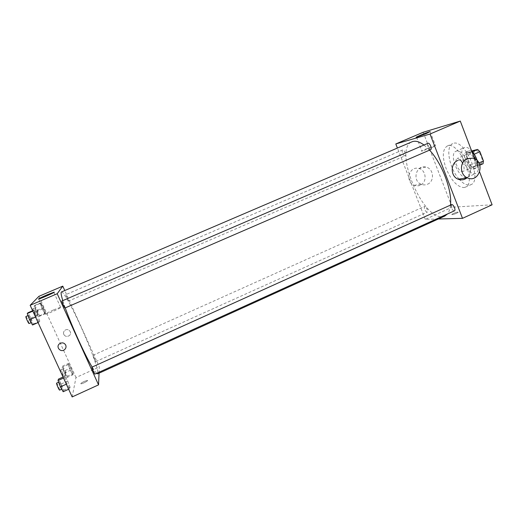 <?xml version="1.0" encoding="UTF-8"?>
<svg xmlns="http://www.w3.org/2000/svg" width="518" height="518" viewBox="0 0 518 518"><rect width="100%" height="100%" fill="white"/><g stroke="black" fill="none" stroke-linecap="round" stroke-linejoin="round"><path stroke-width="0.39" stroke-dasharray="2.59 1.94" d="M460.379 159.771L457.154 158.489C455.646 159.525 455.523 161.875 456.772 165.559C458.676 169.833 460.709 171.801 462.872 171.452C464.581 170.111 464.497 167.288 462.619 162.976M474.624 157.686C476.515 161.94 478.593 163.869 480.853 163.481C484.958 162.063 478.975 148.504 475.161 150.583C473.569 151.651 473.394 154.014 474.624 157.686M483.067 163.733L478.295 164.543L476.074 162.289L472.617 153.179L472.934 150.427M479.856 165.158L477.072 166.395L472.364 167.178L478.295 164.543M476.074 162.289L470.156 164.905L466.686 155.788L472.617 153.179M470.156 164.905L472.364 167.178M477.072 166.395L477.415 163.649L478.943 162.976M466.686 155.788L466.977 153.043L471.626 152.078L473.879 154.345L477.415 163.649M475.323 168.428C470.053 169.716 463.163 152.81 468.253 151.049C473.245 148.303 481.248 166.427 475.854 168.272L475.323 168.428M473.335 169.308L473.86 169.159C479.221 167.327 471.218 149.19 466.252 151.923C464.18 153.328 463.973 156.481 465.63 161.376C467.877 166.563 470.448 169.211 473.335 169.308M471.626 152.078L472.468 151.709M466.977 153.043L471.801 150.926M473.879 154.345L474.229 154.189M477.253 160.709C479.156 167.424 478.684 171.665 475.828 173.433L474.993 173.679C467.1 175.466 456.844 150.233 464.419 147.585C466.433 146.814 468.79 147.824 471.503 150.596M466.511 177.46C458.78 179.17 448.484 153.885 455.892 151.308C463.137 147.267 475.194 174.598 467.327 177.227L466.511 177.46M459.019 179.047C449.268 168.279 445.156 146.374 452.732 143.667C464.154 137.205 483.313 180.627 470.843 184.712L469.431 185.101C466.42 185.327 463.131 183.514 459.563 179.655M463.934 187.568L465.326 187.192C477.609 183.191 458.417 139.692 447.176 146.076C442.437 149.398 442.081 156.863 446.102 168.486C451.333 180.646 457.277 187.004 463.934 187.568M492.1 204.798L452.13 207.206L423.174 132.265M474.624 158.812L479.674 172.093M452.233 214.62C453.833 214.62 459.408 212.16 457.938 212.102C456.682 211.914 450.537 214.543 452.072 214.614L452.233 214.62M438.312 218.997L425.297 219.354L452.13 207.206M404.979 155.86C403.516 156.371 401.113 150.44 402.603 149.967C404.008 149.19 406.591 155.342 405.057 155.834L404.979 155.86M426.987 212.218C424.728 210.632 423.912 208.709 424.546 206.449C425.919 205.659 428.677 211.668 427.175 212.173L426.987 212.218M451.541 204.623C450.9 205.063 450.874 206.125 451.463 207.809C452.421 209.945 453.412 210.949 454.435 210.813M425.297 219.354L397.403 148.051M430.568 149.683C428.839 150.272 426.256 143.855 427.998 143.292M444.761 216.064L442.029 216.686C421.581 218.687 393.259 148.672 411.991 141.802M423.989 145.014L429.539 150.142M450.472 205.102C450.064 209.045 449.041 212.011 447.39 214.012M427.486 184.233C434.887 181.391 433.786 168.577 425.997 167.087C416.317 164.245 411.719 180.814 421.238 184.285C423.335 185.127 425.42 185.107 427.486 184.233M457.815 160.457L463.345 159.978C470.894 161.487 473.219 173.375 466.886 177.952M431.824 147.565C435.185 146.082 436.396 145.39 435.463 145.487C432.873 145.875 418.758 151.819 421.956 151.178L431.824 147.565M452.227 214.62L452.072 214.614C450.53 214.543 456.682 211.907 457.938 212.102C459.408 212.16 453.833 214.614 452.227 214.62M420.189 185.224C418.168 186.079 416.129 186.098 414.076 185.282C404.752 181.889 409.252 165.695 418.732 168.473C426.359 169.923 427.441 182.446 420.189 185.224M61.428 291.971C63.157 290.993 72.287 307.55 81.099 327.123C90.268 347.319 98.219 368.81 97.896 373.025L97.565 373.854M96.536 373.374L92.133 367.068M65.236 307.886L62.795 300.621M68.486 301.081C68.764 300.829 65.89 294.425 65.631 294.716L68.473 301.094L405.057 155.834M91.88 367.178L93.454 369.956L94.904 374.113M95.83 361.551L95.811 361.603C95.552 361.914 92.638 355.257 93.039 355.27L95.83 361.551M61.862 301.023L63.623 304.137L64.996 307.983M99.055 373.174L99.326 366.964L64.776 290.533M72.164 396.93L75.984 377.531L99.326 366.964M84.233 381.403C81.501 382.737 80.413 383.547 80.957 383.825C82.42 383.967 89.077 380.38 87.309 380.413L84.233 381.403C81.501 382.737 80.407 383.547 80.957 383.825C82.42 383.967 89.07 380.38 87.309 380.406L84.233 381.403M33.974 310.651L36.273 316.789L39.213 322.086L39.828 321.212L37.549 315.151L34.635 309.881L33.974 310.651L36.273 316.789L39.213 322.086L39.828 321.212L37.549 315.151L34.635 309.881L32.835 311.143M68.162 364.601L70.357 370.331L72.844 374.851L73.122 373.62L70.947 367.955L68.48 363.455L68.162 364.601L70.357 370.331L72.844 374.851L73.122 373.62L70.947 367.955L68.48 363.455L68.162 364.601L62.141 367.301L64.316 373.051L66.841 377.564L67.165 376.308L65.009 370.623L62.503 366.129L62.141 367.301M75.984 377.531L38.915 296.328M64.633 377.544L67.023 383.87L69.762 388.74L70.085 387.27L67.722 381.021L65.009 376.172L64.633 377.544L67.023 383.87L69.762 388.74L70.085 387.27L67.722 381.021L65.009 376.172L64.633 377.544L63.513 378.056M40.223 303.431L42.34 309.006L44.995 313.876L45.506 313.15L43.408 307.64L40.78 302.79L40.223 303.431L42.34 309.006L44.995 313.876L45.506 313.15L43.408 307.64L40.78 302.79L40.223 303.431L34.097 306.06L36.195 311.648L38.889 316.517L39.452 315.766L37.367 310.237L34.7 305.393L34.097 306.06M63.792 334.453C65.177 336.564 66.99 336.953 69.25 335.638C72.876 332.983 68.376 327.525 64.899 330.361C63.565 331.501 63.202 332.867 63.792 334.453C65.177 336.564 66.99 336.959 69.25 335.638C72.876 332.99 68.376 327.525 64.899 330.361C63.565 331.501 63.202 332.867 63.792 334.453M53.684 309.848L60.593 307.245C64.316 306.371 48.627 313.701 45.623 314.225C44.632 314.141 47.319 312.684 53.684 309.848M37.095 310.567L38.222 314.148C37.782 314.536 34.758 307.789 35.347 307.724L37.095 310.567M36.195 311.648L42.34 309.006M38.889 316.517L44.995 313.876M39.452 315.766L45.506 313.15M37.367 310.237L43.408 307.64M34.7 305.393L40.78 302.79M34.667 311.609L35.781 315.203C35.328 315.598 32.297 308.845 32.899 308.78L34.667 311.609M32.505 324.993L33.184 324.093L30.931 318.007L27.972 312.749M30.601 318.402L31.805 322.364C31.268 322.811 27.953 315.423 28.652 315.332L30.601 318.402M35.561 317.094L36.273 316.789M38.073 322.578L39.213 322.086M33.184 324.093L39.828 321.212M30.931 318.007L37.549 315.151M32.647 310.735L34.635 309.881M25.971 316.485L27.933 319.554L29.125 323.523M64.847 371.186L66.058 375.026C65.624 375.408 62.697 368.699 63.274 368.635L64.847 371.186M64.316 373.051L70.357 370.331M66.841 377.564L72.844 374.851M67.165 376.308L73.122 373.62M65.009 370.623L70.947 367.955M62.503 366.129L68.48 363.455M62.458 372.261L63.656 376.107C63.209 376.502 60.282 369.781 60.871 369.71L62.458 372.261M63.177 391.737L63.565 390.235L61.221 383.967L58.463 379.124M61.033 384.641L62.328 388.914C61.804 389.361 58.618 381.999 59.292 381.908L61.033 384.641M66.323 384.188L67.023 383.87M68.648 389.251L69.762 388.74M63.565 390.235L70.085 387.27M61.221 383.967L67.722 381.021M63.054 377.052L65.009 376.172M56.663 383.1L58.411 385.826L59.7 390.106M475.161 150.583L457.154 158.489M480.853 163.481L462.872 171.452M473.86 169.159L475.854 168.272M466.252 151.923L468.253 151.049M467.327 177.227L475.828 173.433M455.892 151.308L464.419 147.585M465.326 187.192L470.843 184.712M447.176 146.076L452.732 143.667M416.556 137.257L421.956 151.178M430.167 131.753L435.463 145.487M414.076 185.282L421.238 184.285M418.732 168.473L425.997 167.087M472.856 158.171L463.345 159.978M402.603 149.967L65.631 294.716M95.811 361.603L427.175 212.173M93.039 355.27L424.546 206.449M60.593 307.245L53.891 292.476M45.623 314.225L38.695 299.061M35.781 315.203L38.222 314.148M32.899 308.78L35.347 307.724M31.177 322.636L31.805 322.364M28.011 315.604L28.652 315.332M63.656 376.107L66.058 375.026M60.871 369.71L63.274 368.635M61.72 389.186L62.328 388.914M58.651 382.2L59.292 381.908"/><path stroke-width="0.78" d="M462.619 162.976L460.379 159.771M471.801 150.926L477.648 149.43L479.914 151.69L483.436 160.981L483.067 163.733L479.856 165.158M472.468 151.709L477.648 149.43M478.943 162.976L483.436 160.981M474.229 154.189L479.914 151.69M471.503 150.596C473.989 153.309 475.906 156.682 477.253 160.709M459.563 179.655L459.019 179.047M397.403 148.051L395.797 143.952L423.174 132.265L460.282 121.07L474.624 158.812M479.674 172.093L492.1 204.798L462.503 218.337L438.312 218.997M454.435 210.813C456.196 210.204 453.153 203.703 451.541 204.623L91.88 367.178C91.414 367.178 94.587 374.469 94.904 374.113L454.435 210.813M395.797 143.952L430.011 134.039L462.503 218.337M64.996 307.983L64.977 308.003C64.653 308.352 61.383 301.023 61.862 301.023L427.998 143.292C429.662 142.385 432.472 149.061 430.672 149.65L430.568 149.683M62.795 300.621C61.156 295.208 60.697 292.32 61.428 291.971L411.991 141.802C415.229 140.456 419.23 141.531 423.989 145.014M429.539 150.142C441.977 163.254 452.298 190.553 450.472 205.102M447.39 214.012L444.761 216.064L97.565 373.854L96.536 373.374M426.398 133.508L416.556 137.257C413.422 138.073 427.57 132.135 430.095 131.572L426.398 133.508M430.011 134.039L460.282 121.07M466.886 177.952C464.16 179.986 461.221 180.394 458.074 179.176C450.42 176.366 450.239 163.345 457.815 160.457M467.204 158.65C459.44 161.616 459.621 174.987 467.456 177.875C479.584 183.476 485.735 160.968 472.856 158.171L467.204 158.65M92.133 367.068C84.946 355.141 71.529 325.654 65.236 307.886M64.776 290.533L62.788 286.137L57.213 293.719L98.543 384.861L99.055 373.174M62.788 286.137L38.915 296.328L30.161 305.309L72.164 396.93L98.543 384.861M30.161 305.309L57.213 293.719M46.892 294.93L53.788 292.256C57.446 291.207 41.628 298.355 38.695 299.061C37.762 299.1 40.488 297.727 46.892 294.93M65.721 345.072C66.382 346.82 65.987 348.342 64.543 349.644C60.593 353.011 55.348 346.697 59.609 343.699C62.16 342.262 64.2 342.722 65.721 345.072C66.382 346.82 65.987 348.342 64.543 349.644C60.593 353.011 55.348 346.697 59.609 343.699C62.16 342.262 64.2 342.722 65.721 345.072M32.647 310.735L27.972 312.749L27.247 313.545L29.526 319.703L32.505 324.993L38.073 322.578M29.526 319.703L35.561 317.094M27.247 313.545L32.835 311.143M31.177 322.636L29.125 323.523C28.568 323.977 25.252 316.582 25.971 316.485L28.011 315.604M63.054 377.052L58.463 379.124L58.029 380.529L60.399 386.875L63.177 391.737L68.648 389.251M60.399 386.875L66.323 384.188M58.029 380.529L63.513 378.056M61.72 389.186L59.7 390.106C59.156 390.566 55.97 383.197 56.663 383.1L58.651 382.2M467.456 177.875L458.074 179.176M64.977 308.003L430.672 149.65"/></g></svg>
